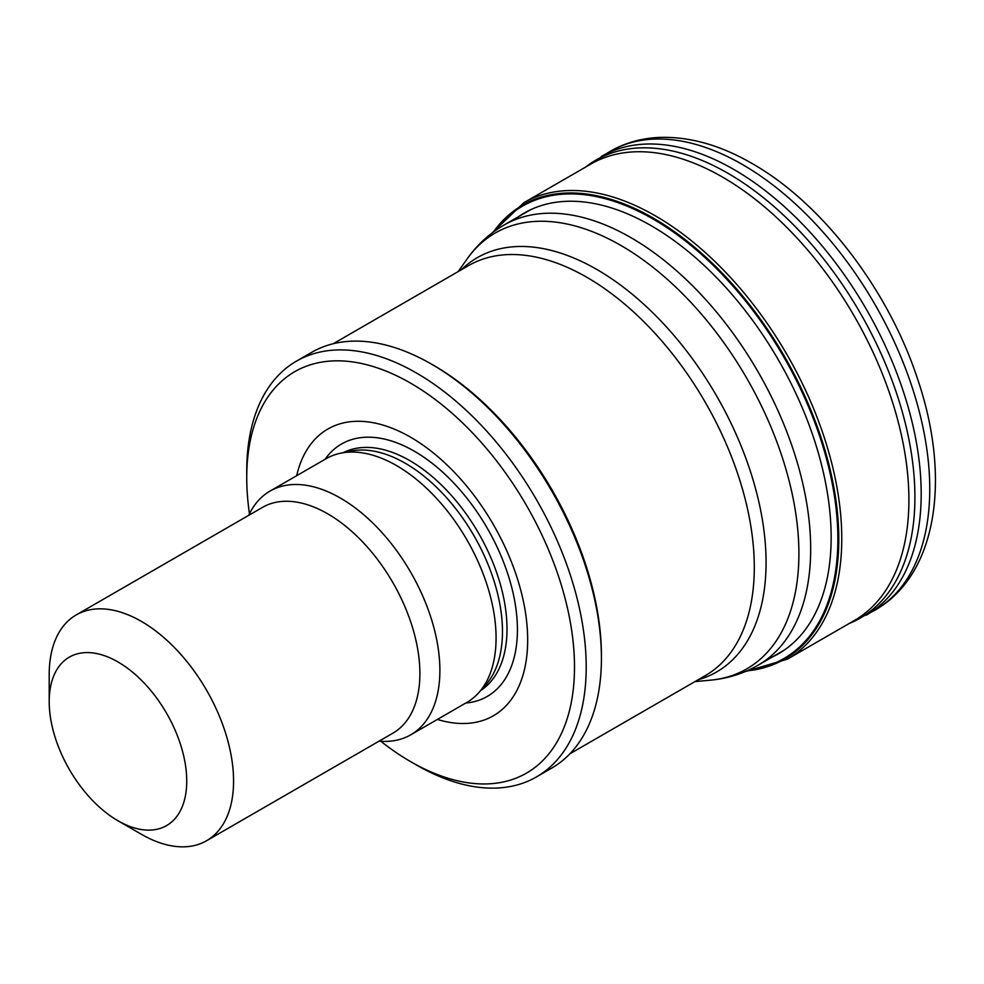<?xml version="1.0" encoding="UTF-8"?>
<svg xmlns="http://www.w3.org/2000/svg" width="984" height="984" viewBox="0 0 984 984"><rect width="100%" height="100%" fill="white"/><g stroke="black" fill="none" stroke-linecap="round" stroke-linejoin="round"><path stroke-width="1.48" d="M117.969 661.949A97.256 56.149 60 0 1 186.739 781.062A97.256 56.149 60 0 1 117.969 820.767A97.256 56.149 60 0 1 49.2 701.654A97.256 56.149 60 0 1 117.969 661.949M49.2 701.654L49.2 674.618A130.368 75.264 60 0 1 76.198 614.938A130.368 75.264 60 0 1 141.388 621.396A130.368 75.264 60 0 1 226.554 736.278A130.368 75.264 60 0 1 206.566 840.742A130.368 75.264 60 0 1 141.388 834.284L117.969 820.767M76.198 614.938L262.531 507.363A130.368 75.264 60 0 1 327.709 513.82A130.368 75.264 60 0 1 412.874 628.702A130.368 75.264 60 0 1 392.899 733.166L206.566 840.742M248.718 515.333A140.712 81.242 60 0 1 270.022 491.09A140.712 81.242 60 0 1 340.378 498.052A140.712 81.242 60 0 1 432.308 622.048A140.712 81.242 60 0 1 410.746 734.814A140.712 81.242 60 0 1 379.086 741.136M270.022 491.09L326.221 458.642A140.712 81.242 60 0 1 340.821 453.157A140.712 81.242 60 0 1 396.577 465.617A140.712 81.242 60 0 1 484.46 577.374A140.712 81.242 60 0 1 478.987 692.465A140.712 81.242 60 0 1 466.933 702.367L410.746 734.814M340.821 453.157L350.87 451.103A137.403 79.335 60 0 1 405.31 463.279A137.403 79.335 60 0 1 491.127 572.405A137.403 79.335 60 0 1 485.788 684.79L478.987 692.465M296.664 475.715A165.546 95.583 60 0 1 410.623 437.228A165.546 95.583 60 0 1 526.895 623.979A165.546 95.583 60 0 1 437.376 719.439M249.469 513.771A231.769 133.812 60 0 1 246.738 477.781A231.769 133.812 60 0 1 410.623 383.157A231.769 133.812 60 0 1 574.496 667.017A231.769 133.812 60 0 1 410.611 761.628A231.769 133.812 60 0 1 380.82 741.272M246.738 477.781L246.738 471.028A240.047 138.584 60 0 1 296.455 361.14A240.047 138.584 60 0 1 416.478 373.022A240.047 138.584 60 0 1 573.291 584.558A240.047 138.584 60 0 1 536.489 776.905A240.047 138.584 60 0 1 416.466 765.011L410.611 761.628M296.455 361.14L311.67 352.346A240.047 138.584 60 0 1 431.693 364.24L431.693 364.24A240.047 138.584 60 0 1 601.421 658.234A240.047 138.584 60 0 1 551.704 768.11L536.489 776.905M434.03 365.593L431.693 364.24L434.03 365.593A236.726 136.678 60 0 1 601.421 655.529L601.421 658.234M854.063 620.67A263.527 152.151 -120 0 0 894.247 407.77A263.527 152.151 -120 0 0 719.734 175.509A263.527 152.151 -120 0 0 590.634 164.18L523.857 202.716A263.527 152.151 -120 0 1 645.504 210.465A263.527 152.151 -120 0 1 825.625 441.718A263.527 152.151 -120 0 1 787.2 659.28M746.819 670.904A262.052 151.302 -120 0 0 831 473.292A262.052 151.302 -120 0 0 643.499 212.753A262.052 151.302 -120 0 0 493.414 231.978M461.312 269.776A239.223 138.117 60 0 1 596.907 269.518A239.223 138.117 60 0 1 757.459 496.022A239.223 138.117 60 0 1 698.037 679.809M333.195 343.748L468.532 265.606A236.726 136.678 60 0 1 586.894 277.328A236.726 136.678 60 0 1 741.555 485.936A236.726 136.678 60 0 1 705.27 675.639L569.921 753.781M458.2 271.572L467.031 259.075A251.621 145.275 60 0 1 620.978 245.496A251.621 145.275 60 0 1 792.809 496.822A251.621 145.275 60 0 1 710.177 680.202L694.938 681.604M467.031 259.075C476.957 244.979 489.257 233.663 503.931 225.102A254.118 146.714 60 0 1 630.99 237.685A254.118 146.714 60 0 1 797.003 461.607A254.118 146.714 60 0 1 758.049 665.233C743.301 673.671 727.336 678.653 710.177 680.202M343.391 452.628A137.403 79.335 60 0 1 409.848 460.647A137.403 79.335 60 0 1 498.999 579.711A137.403 79.335 60 0 1 480.733 690.497M325.04 459.319A145.743 84.144 60 0 1 414.375 451.238A145.743 84.144 60 0 1 513.931 597.005A145.743 84.144 60 0 1 465.764 703.043M748.627 670.104A261.24 150.823 -120 0 0 829.696 471.557A261.24 150.823 -120 0 0 643.179 213.626A261.24 150.823 -120 0 0 495.013 230.834M772.379 656.968A254.389 146.874 -120 0 0 817.224 449.159A254.389 146.874 -120 0 0 641.666 220.502A254.389 146.874 -120 0 0 518.26 216.824M874.555 610.388A264.868 152.926 -120 0 0 915.428 397.708A264.868 152.926 -120 0 0 741.616 164.057A264.868 152.926 -120 0 0 609.736 151.585C624.533 143.061 640.805 138.338 658.542 137.452C689.083 136.259 720.485 145.078 752.76 163.898C822.489 203.737 888.06 289.616 917.236 377.954C951.257 476.883 937.85 574.668 874.604 610.363L848.946 623.61A264.388 152.643 -120 0 0 903.054 414.596A264.388 152.643 -120 0 0 725.626 171.966A264.388 152.643 -120 0 0 585.566 167.095L609.736 151.585M866.031 615.283A264.844 152.901 -120 0 0 906.682 402.038A264.844 152.901 -120 0 0 732.17 168.51A264.844 152.901 -120 0 0 601.261 156.53M758.049 665.233L784.26 650.104M503.931 225.102L530.155 209.961M854.149 620.621L787.385 659.169L744.974 671.691M491.816 233.183L523.857 202.716"/></g></svg>
